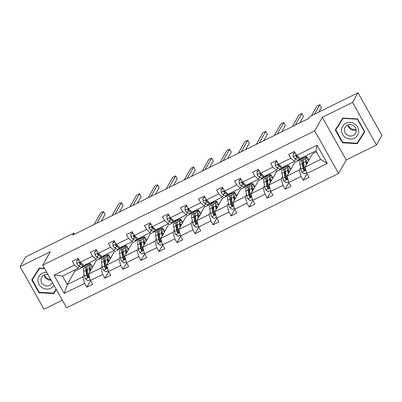 <?xml version="1.0" encoding="UTF-8"?>
<svg xmlns="http://www.w3.org/2000/svg" width="402" height="402" viewBox="0 0 402 402"><rect width="100%" height="100%" fill="white"/><g stroke="black" fill="none" stroke-linecap="round" stroke-linejoin="round"><path stroke-width="0.6" d="M376.453 145.022L352.544 102.415L322.319 117.349L346.228 159.956L376.453 145.022L381.9 135.368L357.991 92.761L309.731 116.6L308.641 118.53L72.717 235.069L73.807 233.14L25.547 256.978L20.1 266.632L44.009 309.238L62.33 300.188M346.228 159.956L338.605 173.473L66.616 307.826L42.702 265.219L314.696 130.866L338.605 173.473M352.544 102.415L357.991 92.761M316.414 151.855L312.58 153.75L305.048 167.111L320.65 159.403L327.303 163.463L306.847 173.569L309.007 177.428L303.229 180.282L306.932 173.719M305.048 167.111L306.847 173.569M307.977 158.7L306.801 156.604L294.55 162.654L287.013 176.021L299.264 169.966L301.063 176.423L303.229 180.282M301.063 176.423L288.812 182.478L290.978 186.337L285.199 189.191L288.897 182.629M289.948 167.609L288.767 165.513L276.516 171.564L268.978 184.925L281.234 178.875L283.033 185.332L285.199 189.191M283.033 185.332L270.782 191.382L272.943 195.241L267.164 198.096L270.863 191.538M271.913 176.518L270.737 174.418L258.486 180.473L250.948 193.834L263.199 187.779L264.998 194.241L267.164 198.096M264.998 194.241L252.747 200.291L254.913 204.151L249.134 207.005L252.833 200.442M253.883 185.422L252.702 183.327L240.451 189.377L232.914 202.739L245.17 196.689L246.969 203.146L249.134 207.005M246.969 203.146L234.713 209.201L236.878 213.055L231.1 215.909L234.798 209.352M235.848 194.332L234.673 192.231L222.417 198.286L214.884 211.648L227.135 205.598L228.934 212.055L231.1 215.909M228.934 212.055L216.683 218.105L218.849 221.964L213.065 224.818L216.768 218.256M217.819 203.236L216.638 201.141L204.387 207.191L196.849 220.557L209.105 214.502L210.904 220.959L213.065 224.818M210.904 220.959L198.648 227.014L200.814 230.874L195.035 233.728L198.734 227.165M199.784 212.145L198.608 210.05L186.352 216.1L178.82 229.462L191.071 223.411L192.87 229.869L195.035 233.728M192.87 229.869L180.619 235.919L182.784 239.778L177.001 242.632L180.704 236.074M181.749 221.055L180.573 218.954L168.322 225.009L160.785 238.371L173.036 232.316L174.84 238.778L177.001 242.632M174.84 238.778L162.584 244.828L164.75 248.687L158.971 251.541L162.669 244.979M163.72 229.959L162.544 227.864L150.288 233.914L142.755 247.275L155.006 241.225L156.805 247.682L158.971 251.541M156.805 247.682L144.554 253.737L146.715 257.592L140.936 260.451L144.64 253.888M145.685 238.868L144.509 236.768L132.258 242.823L124.72 256.185L136.971 250.134L138.77 256.592L140.936 260.451M138.77 256.592L126.519 262.642L128.685 266.501L122.906 269.355L126.605 262.797M127.655 247.778L126.474 245.677L114.223 251.732L106.686 265.094L118.942 259.039L120.741 265.496L122.906 269.355M120.741 265.496L108.485 271.551L110.65 275.41L104.872 278.264L108.57 271.702M109.62 256.682L108.445 254.587L96.189 260.637L88.656 273.998L100.907 267.948L102.706 274.405L104.872 278.264M102.706 274.405L90.455 280.46L92.621 284.314L86.842 287.169L90.54 280.611M74.259 270.229L74.807 271.199L67.27 284.561L82.877 276.852L84.676 283.315L86.842 287.169M84.676 283.315L64.214 293.42L54.004 275.224L74.465 265.119L72.3 261.26L78.078 258.406L80.244 262.265L92.495 256.21L90.334 252.355L96.113 249.501L98.279 253.355L110.53 247.305L108.364 243.446L114.143 240.592L116.309 244.451L128.565 238.396L126.399 234.537L132.178 231.683L134.343 235.542L146.594 229.492L144.429 225.633L150.212 222.778L152.373 226.633L164.629 220.582L162.463 216.723L168.242 213.869L170.408 217.728L182.659 211.673L180.493 207.819L186.277 204.96L188.437 208.819L200.693 202.769L198.528 198.91L204.306 196.055L206.472 199.915L218.723 193.859L216.562 190L222.341 187.146L224.507 191.005L236.758 184.95L234.592 181.096L240.371 178.242L242.537 182.096L254.788 176.046L252.627 172.187L258.406 169.332L260.571 173.192L272.822 167.137L270.657 163.282L276.435 160.423L278.601 164.282L290.857 158.232L288.691 154.373L294.47 151.519L296.636 155.373L317.093 145.268L327.303 163.463M278.601 164.282L282.229 167.498L294.485 161.443L295.746 159.207M297.259 156.519L297.485 156.127M294.485 161.443L290.857 158.232M306.801 156.604L305.771 158.428M300.525 167.729L299.264 169.966M287.013 176.021L288.812 182.478M263.099 175.433L260.511 173.94A1.814 0.502 -116.3 0 1 260.225 173.699L259.913 174.252L259.878 173.558L260.566 173.182L264.199 176.403L276.45 170.353L277.712 168.116M279.229 165.428L279.45 165.036M276.45 170.353L272.822 167.137M288.767 165.513L287.742 167.332M282.495 176.639L281.234 178.875M268.978 184.925L270.782 191.382M242.537 182.096L246.165 185.312L258.421 179.262L259.677 177.026M261.194 174.337L261.416 173.94M258.421 179.262L254.788 176.046M270.737 174.418L269.707 176.242M264.461 185.543L263.199 187.779M250.948 193.834L252.747 200.291M224.507 191.005L228.135 194.221L240.386 188.166L241.647 185.93M243.165 183.242L243.386 182.85M240.386 188.166L236.758 184.95M252.702 183.327L251.677 185.146M246.431 194.452L245.17 196.689M232.914 202.739L234.713 209.201M206.472 199.915L210.1 203.126L222.356 197.075L223.612 194.839M225.13 192.151L225.351 191.754M222.356 197.075L218.723 193.859M234.673 192.231L233.642 194.055M228.396 203.362L227.135 205.598M214.884 211.648L216.683 218.105M190.97 211.06L188.382 209.573A1.814 0.502 -116.3 0 1 188.096 209.326L187.779 209.884L187.749 209.186L188.437 208.814L192.071 212.035L204.322 205.98L205.583 203.749M207.1 201.06L207.321 200.663M204.322 205.98L200.693 202.769M216.638 201.141L215.613 202.965M210.362 212.266L209.105 214.502M196.849 220.557L198.648 227.014M170.408 217.728L174.036 220.939L186.287 214.889L187.548 212.653M189.066 209.965L189.287 209.573M186.287 214.889L182.659 211.673M198.608 210.05L197.578 211.869M192.332 221.175L191.071 223.411M178.82 229.462L180.619 235.919M152.373 226.633L156.001 229.849L168.257 223.798L169.518 221.562M171.031 218.874L171.257 218.477M168.257 223.798L164.629 220.582M180.573 218.954L179.548 220.778M174.297 230.085L173.036 232.316M160.785 238.371L162.584 244.828M136.871 237.783L134.283 236.296A1.814 0.502 -116.3 0 1 133.997 236.049L133.685 236.607L133.655 235.909L134.338 235.537L137.971 238.758L150.222 232.703L151.484 230.467M153.001 227.778L153.222 227.386M150.222 232.703L146.594 229.492M162.544 227.864L161.514 229.683M156.267 238.989L155.006 241.225M142.755 247.275L144.554 253.737M118.841 246.692L116.253 245.2A1.814 0.502 -116.3 0 1 115.967 244.959L115.65 245.511L115.62 244.818L116.304 244.441L119.937 247.662L132.193 241.612L133.454 239.376M134.966 236.688L135.193 236.296M132.193 241.612L128.565 238.396M144.509 236.768L143.479 238.592M138.233 247.898L136.971 250.134M124.72 256.185L126.519 262.642M98.279 253.355L101.907 256.571L114.158 250.516L115.419 248.285M116.937 245.597L117.158 245.2M114.158 250.516L110.53 247.305M126.474 245.677L125.449 247.501M120.203 256.803L118.942 259.039M106.686 265.094L108.485 271.551M82.777 264.506L80.189 263.019A1.814 0.502 -116.3 0 1 79.897 262.772L79.586 263.325L79.556 262.632L80.239 262.255L83.872 265.481L96.128 259.426L97.384 257.19M98.902 254.501L99.123 254.109M96.128 259.426L92.495 256.21M108.445 254.587L107.414 256.406M102.168 265.712L100.907 267.948M88.656 273.998L90.455 280.46M54.004 275.224L62.491 276.043L78.094 268.335L79.355 266.099M80.872 263.411L81.093 263.014M78.094 268.335L74.465 265.119M322.319 117.349L314.696 130.866M42.702 265.219L50.325 251.702L20.1 266.632M74.415 234.23L73.807 233.14M320.65 159.403L315.866 150.881L300.264 158.589L296.636 155.373L295.947 155.74L295.978 156.438A3.558 0.99 63.7 0 0 297.123 157.654L299.746 159.162A10.266 2.854 63.7 0 0 301.073 159.383A10.266 2.854 63.7 0 0 301.595 158.695M74.807 271.199L90.41 263.491L89.385 265.315M84.139 274.621L82.877 276.852M62.491 276.043L67.27 284.561L64.214 293.42M91.591 265.591L90.41 263.491M317.093 145.268L315.866 150.881M44.426 268.28L39.306 267.968L31.748 279.892L38.949 292.721L53.702 293.631L56.325 289.49M335.298 129.952L342.499 142.78L357.252 143.69L364.805 131.761L357.604 118.932L342.851 118.027L335.298 129.952M32.718 278.365L32.899 278.692M54.265 291.988L54.622 292.008L56.275 289.395M54.622 292.008L53.702 293.631M39.215 292.254L38.949 292.721M336.263 128.424L336.449 128.751M357.81 142.047L358.167 142.067L364.755 131.67M342.76 142.313L342.499 142.78M358.167 142.067L357.252 143.69M78.807 259.702L76.742 260.722L76.877 263.596A3.558 0.99 63.7 0 0 78.541 265.627L81.159 267.139A10.266 2.854 63.7 0 0 82.49 267.355L84.686 266.27A10.266 2.854 63.7 0 0 85.209 265.581M86.641 264.109L86.943 264.28A10.266 2.854 63.7 0 0 88.269 264.501A10.266 2.854 63.7 0 0 88.932 262.978M78.646 259.421L77.023 260.22L76.742 260.722M79.586 263.325A3.558 0.99 63.7 0 0 80.737 264.541L83.355 266.054A10.266 2.854 63.7 0 0 84.686 266.27M101.44 220.884L105.088 214.412L103.47 211.532L96.947 223.1M103.47 211.532L100.58 212.959L94.058 224.527M88.269 264.501L86.073 265.586A10.266 2.854 -116.3 0 1 84.742 265.365L84.445 265.194M90.43 270.847L90.194 269.526A8.522 2.367 -116.3 0 1 90.611 266.657A8.522 2.367 -116.3 0 1 92.41 267.345M89.917 271.762L89.334 268.551A10.266 2.854 -116.3 0 1 89.837 265.089A10.266 2.854 -116.3 0 1 92.782 266.682M90.229 279.651L87.988 280.757L85.536 279.028A3.558 0.99 -116.3 0 1 84.4 276.073L83.556 271.405A10.266 2.854 -116.3 0 1 84.058 267.948L86.254 266.863A10.266 2.854 63.7 0 0 85.752 270.32L86.596 274.988A3.558 0.99 63.7 0 0 87.274 277.028L87.651 277.42L88.405 277.385L88.661 276.345A3.558 0.99 -116.3 0 1 87.983 274.3L87.139 269.636A10.266 2.854 -116.3 0 1 87.641 266.174L89.837 265.089M86.47 270.069A8.522 2.367 -116.3 0 1 87.375 270.938M91.214 269.461A8.522 2.367 63.7 0 0 90.053 268.3M90.721 270.34A10.266 2.854 63.7 0 0 90.219 269.662M87.118 266.863A10.266 2.854 63.7 0 0 86.254 266.863M88.741 276.842L87.591 276.476A1.814 0.502 -116.3 0 1 87.45 275.963L86.611 271.3A8.522 2.367 -116.3 0 1 86.988 268.446M96.842 250.793L94.777 251.813L94.912 254.687A3.558 0.99 63.7 0 0 96.57 256.722L99.193 258.23A10.266 2.854 63.7 0 0 100.52 258.451L102.716 257.365A10.266 2.854 63.7 0 0 103.239 256.677M104.676 255.205L104.972 255.376A10.266 2.854 63.7 0 0 106.299 255.592A10.266 2.854 63.7 0 0 106.962 254.074M96.681 250.511L95.058 251.315L94.777 251.813M98.274 253.35L97.585 253.722L97.621 254.421A3.558 0.99 63.7 0 0 98.766 255.637L101.389 257.144A10.266 2.854 63.7 0 0 102.716 257.365M119.469 211.975L123.118 205.502L121.504 202.628L114.982 214.191M121.504 202.628L118.615 204.055L112.093 215.618M106.299 255.592L104.103 256.677A10.266 2.854 -116.3 0 1 102.776 256.461L102.48 256.29M100.807 255.597L98.219 254.109A1.814 0.502 -116.3 0 1 97.932 253.863L97.621 254.421M114.871 241.888L112.806 242.908L112.942 245.783A3.558 0.99 63.7 0 0 114.605 247.813L117.223 249.32A10.266 2.854 63.7 0 0 118.555 249.541L120.751 248.456A10.266 2.854 63.7 0 0 121.273 247.768M122.705 246.295L123.007 246.466A10.266 2.854 63.7 0 0 124.334 246.687A10.266 2.854 63.7 0 0 124.997 245.165M114.711 241.602L113.088 242.406L112.806 242.908M115.65 245.511A3.558 0.99 63.7 0 0 116.801 246.727L119.424 248.24A10.266 2.854 63.7 0 0 120.751 248.456M137.504 203.065L141.152 196.598L139.534 193.719L133.012 205.286M139.534 193.719L136.645 195.146L130.122 206.713M124.334 246.687L122.138 247.773A10.266 2.854 -116.3 0 1 120.811 247.552L120.51 247.381M108.465 261.943L108.228 260.622A8.522 2.367 -116.3 0 1 108.64 257.747A8.522 2.367 -116.3 0 1 110.439 258.441M107.947 262.858L107.369 259.642A10.266 2.854 -116.3 0 1 107.867 256.185A10.266 2.854 -116.3 0 1 110.816 257.772M108.264 270.742L106.017 271.852L103.57 270.119A3.558 0.99 -116.3 0 1 102.43 267.164L101.59 262.501A10.266 2.854 -116.3 0 1 102.088 259.039L104.284 257.953A10.266 2.854 63.7 0 0 103.786 261.416L104.626 266.079A3.558 0.99 63.7 0 0 105.309 268.124L105.681 268.516L106.435 268.476L106.696 267.441A3.558 0.99 -116.3 0 1 106.012 265.395L105.173 260.727A10.266 2.854 -116.3 0 1 105.671 257.27L107.867 256.185M104.505 261.164A8.522 2.367 -116.3 0 1 105.409 262.034M109.249 260.556A8.522 2.367 63.7 0 0 108.088 259.39M108.751 261.431A10.266 2.854 63.7 0 0 108.249 260.757M105.148 257.958A10.266 2.854 63.7 0 0 104.284 257.953M106.771 267.933L105.62 267.566A1.814 0.502 -116.3 0 1 105.485 267.054L104.641 262.39A8.522 2.367 -116.3 0 1 105.017 259.541M126.499 253.034L126.258 251.712A8.522 2.367 -116.3 0 1 126.675 248.843A8.522 2.367 -116.3 0 1 128.474 249.531M125.982 253.948L125.399 250.737A10.266 2.854 -116.3 0 1 125.901 247.275A10.266 2.854 -116.3 0 1 128.846 248.868M126.293 261.838L124.052 262.943L121.605 261.215A3.558 0.99 -116.3 0 1 120.464 258.255L119.62 253.592A10.266 2.854 -116.3 0 1 120.123 250.129L122.319 249.044A10.266 2.854 63.7 0 0 121.816 252.506L122.66 257.169A3.558 0.99 63.7 0 0 123.339 259.215L123.715 259.607L124.469 259.571L124.731 258.531A3.558 0.99 -116.3 0 1 124.047 256.486L123.203 251.823A10.266 2.854 -116.3 0 1 123.705 248.361L125.901 247.275M122.535 252.255A8.522 2.367 -116.3 0 1 123.439 253.124M127.278 251.647A8.522 2.367 63.7 0 0 126.122 250.486M126.786 252.526A10.266 2.854 63.7 0 0 126.283 251.848M123.183 249.049A10.266 2.854 63.7 0 0 122.319 249.044M124.806 259.024L123.655 258.662A1.814 0.502 -116.3 0 1 123.52 258.149L122.675 253.481A8.522 2.367 -116.3 0 1 123.052 250.632M50.763 279.576A8.387 7.919 29.4 0 1 44.31 274.968M46.727 272.385A8.723 8.236 -150.6 0 0 37.939 280.194A8.723 8.236 -150.6 0 0 44.235 288.646A8.723 8.236 -150.6 0 0 53.974 285.299M48.049 274.737A5.975 5.638 -150.6 0 0 41.602 277.33A5.975 5.638 -150.6 0 0 40.914 279.903A5.975 5.638 -150.6 0 0 45.341 285.727A5.975 5.638 -150.6 0 0 52.009 283.199A5.975 5.638 -150.6 0 0 52.366 282.43M44.24 274.998A5.975 5.638 -150.6 0 0 51.079 280.144M56.099 289.088L53.526 293.153L39.23 292.274L32.25 279.842L39.652 267.988M32.25 279.842L39.572 268.29L44.602 268.596M39.738 267.993L39.572 268.29M356.177 129.72A8.387 7.919 29.4 0 1 347.856 125.027M341.489 130.253A8.723 8.236 -150.6 0 0 349.976 139.117A8.723 8.236 -150.6 0 0 358.7 131.308A8.723 8.236 -150.6 0 0 350.212 122.444A8.723 8.236 -150.6 0 0 341.489 130.253M344.459 129.962A5.975 5.638 -150.6 0 0 348.886 135.786A5.975 5.638 -150.6 0 0 355.554 133.258A5.975 5.638 -150.6 0 0 356.247 130.685A5.975 5.638 -150.6 0 0 351.82 124.861A5.975 5.638 -150.6 0 0 345.152 127.389A5.975 5.638 -150.6 0 0 344.459 129.962M347.79 125.057A5.975 5.638 -150.6 0 0 356.187 129.791M357.579 118.932L357.413 119.223L364.393 131.655L357.071 143.212L342.775 142.333L335.801 129.901L343.202 118.047M364.569 131.338L364.393 131.655M335.801 129.901L343.117 118.349L357.413 119.223M343.283 118.052L343.117 118.349M132.906 232.979L130.841 233.999L130.977 236.873A3.558 0.99 63.7 0 0 132.635 238.909L135.258 240.416A10.266 2.854 63.7 0 0 136.585 240.632L138.78 239.547A10.266 2.854 63.7 0 0 139.303 238.863M140.74 237.391L141.037 237.562A10.266 2.854 63.7 0 0 142.363 237.778A10.266 2.854 63.7 0 0 143.027 236.26M132.745 232.698L131.122 233.497L130.841 233.999M133.685 236.607A3.558 0.99 63.7 0 0 134.831 237.823L137.454 239.331A10.266 2.854 63.7 0 0 138.78 239.547M155.534 194.161L159.182 187.689L157.569 184.809L151.046 196.377M157.569 184.809L154.68 186.237L148.157 197.804M142.363 237.778L140.167 238.863A10.266 2.854 -116.3 0 1 138.841 238.647L138.544 238.471M144.529 244.125L144.293 242.808A8.522 2.367 -116.3 0 1 144.705 239.934A8.522 2.367 -116.3 0 1 146.504 240.622M144.011 245.044L143.434 241.828A10.266 2.854 -116.3 0 1 143.931 238.371A10.266 2.854 -116.3 0 1 146.881 239.959M144.328 252.928L142.082 254.039L139.635 252.305A3.558 0.99 -116.3 0 1 138.494 249.351L137.655 244.682A10.266 2.854 -116.3 0 1 138.152 241.225L140.348 240.14A10.266 2.854 63.7 0 0 139.851 243.597L140.69 248.265A3.558 0.99 63.7 0 0 141.373 250.31L141.745 250.697L142.499 250.662L142.76 249.622A3.558 0.99 -116.3 0 1 142.077 247.577L141.238 242.914A10.266 2.854 -116.3 0 1 141.735 239.456L143.931 238.371M140.569 243.346A8.522 2.367 -116.3 0 1 141.474 244.22M145.313 242.738A8.522 2.367 63.7 0 0 144.152 241.577M144.815 243.617A10.266 2.854 63.7 0 0 144.313 242.939M141.213 240.14A10.266 2.854 63.7 0 0 140.348 240.14M142.841 250.119L141.685 249.753A1.814 0.502 -116.3 0 1 141.549 249.24L140.71 244.577A8.522 2.367 -116.3 0 1 141.082 241.723M150.936 224.075L148.871 225.095L149.006 227.969A3.558 0.99 63.7 0 0 150.67 229.999L153.293 231.507A10.266 2.854 63.7 0 0 154.619 231.728L156.815 230.642A10.266 2.854 63.7 0 0 157.338 229.954M158.77 228.482L159.071 228.653A10.266 2.854 63.7 0 0 160.398 228.874A10.266 2.854 63.7 0 0 161.061 227.351M150.78 223.788L149.157 224.592L148.871 225.095M152.368 226.627L151.685 226.999L151.715 227.698A3.558 0.99 63.7 0 0 152.866 228.914L155.489 230.421A10.266 2.854 63.7 0 0 156.815 230.642M173.569 185.252L177.217 178.784L175.604 175.905L169.076 187.468M175.604 175.905L172.709 177.332L166.187 188.895M160.398 228.874L158.202 229.959A10.266 2.854 -116.3 0 1 156.875 229.738L156.574 229.567M154.906 228.874L152.318 227.386A1.814 0.502 -116.3 0 1 152.031 227.14L151.715 227.698M162.564 235.22L162.323 233.899A8.522 2.367 -116.3 0 1 162.74 231.024A8.522 2.367 -116.3 0 1 164.539 231.718M162.046 236.135L161.463 232.924A10.266 2.854 -116.3 0 1 161.966 229.462A10.266 2.854 -116.3 0 1 164.91 231.055M162.358 244.019L160.117 245.13L157.669 243.396A3.558 0.99 -116.3 0 1 156.529 240.441L155.685 235.778A10.266 2.854 -116.3 0 1 156.187 232.316L158.383 231.23A10.266 2.854 63.7 0 0 157.88 234.693L158.725 239.356A3.558 0.99 63.7 0 0 159.408 241.401L159.78 241.793L160.534 241.753L160.795 240.718A3.558 0.99 -116.3 0 1 160.112 238.672L159.267 234.009A10.266 2.854 -116.3 0 1 159.77 230.547L161.966 229.462M158.604 234.441A8.522 2.367 -116.3 0 1 159.504 235.311M163.343 233.833A8.522 2.367 63.7 0 0 162.187 232.673M162.85 234.713A10.266 2.854 63.7 0 0 162.348 234.034M159.247 231.235A10.266 2.854 63.7 0 0 158.383 231.23M160.87 241.21L159.72 240.843A1.814 0.502 -116.3 0 1 159.584 240.331L158.74 235.667A8.522 2.367 -116.3 0 1 159.117 232.818M168.971 215.165L166.905 216.186L167.041 219.06A3.558 0.99 63.7 0 0 168.699 221.09L171.322 222.602A10.266 2.854 63.7 0 0 172.649 222.819L174.845 221.733A10.266 2.854 63.7 0 0 175.367 221.045M176.805 219.572L177.101 219.743A10.266 2.854 63.7 0 0 178.428 219.964A10.266 2.854 63.7 0 0 179.091 218.442M168.81 214.884L167.187 215.683L166.905 216.186M170.403 217.718L169.719 218.095L169.75 218.788A3.558 0.99 63.7 0 0 170.895 220.005L173.518 221.517A10.266 2.854 63.7 0 0 174.845 221.733M191.603 176.342L195.251 169.875L193.633 166.996L187.111 178.563M193.633 166.996L190.744 168.423L184.222 179.99M178.428 219.964L176.232 221.05A10.266 2.854 -116.3 0 1 174.905 220.829L174.609 220.658M172.935 219.969L170.347 218.482A1.814 0.502 -116.3 0 1 170.061 218.236L169.75 218.788M180.593 226.311L180.357 224.989A8.522 2.367 -116.3 0 1 180.769 222.12A8.522 2.367 -116.3 0 1 182.568 222.808M180.081 227.225L179.498 224.014A10.266 2.854 -116.3 0 1 180.001 220.552A10.266 2.854 -116.3 0 1 182.945 222.145M180.392 235.115L178.146 236.22L175.699 234.492A3.558 0.99 -116.3 0 1 174.563 231.532L173.719 226.869A10.266 2.854 -116.3 0 1 174.217 223.411L176.418 222.326A10.266 2.854 63.7 0 0 175.915 225.783L176.759 230.452A3.558 0.99 63.7 0 0 177.438 232.492L177.815 232.884L178.563 232.848L178.825 231.808A3.558 0.99 -116.3 0 1 178.146 229.763L177.302 225.1A10.266 2.854 -116.3 0 1 177.805 221.638L180.001 220.552M176.634 225.532A8.522 2.367 -116.3 0 1 177.538 226.401M181.377 224.924A8.522 2.367 63.7 0 0 180.217 223.763M180.88 225.803A10.266 2.854 63.7 0 0 180.382 225.125M177.277 222.326A10.266 2.854 63.7 0 0 176.418 222.326M178.905 232.306L177.754 231.939A1.814 0.502 -116.3 0 1 177.614 231.426L176.774 226.763A8.522 2.367 -116.3 0 1 177.151 223.909M187 206.256L184.935 207.276L185.076 210.151A3.558 0.99 63.7 0 0 186.734 212.186L189.357 213.693A10.266 2.854 63.7 0 0 190.684 213.914L192.88 212.829A10.266 2.854 63.7 0 0 193.402 212.14M194.839 210.668L195.136 210.839A10.266 2.854 63.7 0 0 196.462 211.055A10.266 2.854 63.7 0 0 197.126 209.537M186.845 205.975L185.221 206.774L184.935 207.276M187.779 209.884A3.558 0.99 63.7 0 0 188.93 211.1L191.553 212.608A10.266 2.854 63.7 0 0 192.88 212.829M209.633 167.438L213.281 160.966L211.668 158.087L205.146 169.654M211.668 158.087L208.779 159.519L202.256 171.081M196.462 211.055L194.266 212.14A10.266 2.854 -116.3 0 1 192.94 211.924L192.638 211.753M198.628 217.407L198.387 216.085A8.522 2.367 -116.3 0 1 198.804 213.211A8.522 2.367 -116.3 0 1 200.603 213.904M198.111 218.321L197.533 215.105A10.266 2.854 -116.3 0 1 198.03 211.648A10.266 2.854 -116.3 0 1 200.975 213.236M198.427 226.205L196.181 227.316L193.734 225.582A3.558 0.99 -116.3 0 1 192.593 222.628L191.749 217.964A10.266 2.854 -116.3 0 1 192.251 214.502L194.447 213.417A10.266 2.854 63.7 0 0 193.95 216.879L194.789 221.542A3.558 0.99 63.7 0 0 195.472 223.587L195.844 223.979L196.598 223.939L196.859 222.899A3.558 0.99 -116.3 0 1 196.176 220.859L195.337 216.191A10.266 2.854 -116.3 0 1 195.834 212.733L198.03 211.648M194.668 216.628A8.522 2.367 -116.3 0 1 195.568 217.497M199.412 216.015A8.522 2.367 63.7 0 0 198.251 214.854M198.915 216.894A10.266 2.854 63.7 0 0 198.412 216.216M195.312 213.422A10.266 2.854 63.7 0 0 194.447 213.417M196.935 223.396L195.784 223.03A1.814 0.502 -116.3 0 1 195.648 222.517L194.804 217.854A8.522 2.367 -116.3 0 1 195.181 215M205.035 197.352L202.97 198.372L203.105 201.246A3.558 0.99 63.7 0 0 204.764 203.276L207.387 204.784A10.266 2.854 63.7 0 0 208.713 205.005L210.909 203.92A10.266 2.854 63.7 0 0 211.437 203.231M212.869 201.759L213.166 201.93A10.266 2.854 63.7 0 0 214.497 202.151A10.266 2.854 63.7 0 0 215.155 200.628M204.874 197.065L203.251 197.869L202.97 198.372M206.467 199.905L205.834 200.196L205.814 200.975A3.558 0.99 63.7 0 0 206.96 202.191L209.583 203.698A10.266 2.854 63.7 0 0 210.909 203.92M227.668 158.529L231.316 152.062L229.698 149.182L223.175 160.75M229.698 149.182L226.808 150.609L220.286 162.177M214.497 202.151L212.301 203.236A10.266 2.854 -116.3 0 1 210.97 203.015L210.673 202.844M209.005 202.156L206.417 200.663A1.814 0.502 -116.3 0 1 206.125 200.422L205.814 200.975M216.658 208.497L216.422 207.176A8.522 2.367 -116.3 0 1 216.839 204.301A8.522 2.367 -116.3 0 1 218.633 204.995M216.145 209.412L215.562 206.201A10.266 2.854 -116.3 0 1 216.065 202.739A10.266 2.854 -116.3 0 1 219.01 204.332M216.457 217.301L214.216 218.407L211.764 216.673A3.558 0.99 -116.3 0 1 210.628 213.718L209.784 209.055A10.266 2.854 -116.3 0 1 210.286 205.593L212.482 204.507A10.266 2.854 63.7 0 0 211.98 207.97L212.824 212.633A3.558 0.99 63.7 0 0 213.502 214.678L213.879 215.07L214.633 215.03L214.889 213.995A3.558 0.99 -116.3 0 1 214.211 211.949L213.367 207.286A10.266 2.854 -116.3 0 1 213.869 203.824L216.065 202.739M212.698 207.718A8.522 2.367 -116.3 0 1 213.603 208.588M217.442 207.11A8.522 2.367 63.7 0 0 216.281 205.95M216.949 207.99A10.266 2.854 63.7 0 0 216.447 207.311M213.346 204.512A10.266 2.854 63.7 0 0 212.482 204.507M214.969 214.487L213.819 214.125A1.814 0.502 -116.3 0 1 213.678 213.613L212.839 208.945A8.522 2.367 -116.3 0 1 213.216 206.095M223.065 188.443L220.999 189.463L221.14 192.337A3.558 0.99 63.7 0 0 222.798 194.367L225.421 195.88A10.266 2.854 63.7 0 0 226.748 196.096L228.944 195.01A10.266 2.854 63.7 0 0 229.467 194.327M230.904 192.849L231.2 193.025A10.266 2.854 63.7 0 0 232.527 193.241A10.266 2.854 63.7 0 0 233.19 191.724M222.909 188.161L221.286 188.96L220.999 189.463M224.502 190.995L223.813 191.372L223.844 192.071A3.558 0.99 63.7 0 0 224.994 193.287L227.617 194.794A10.266 2.854 63.7 0 0 228.944 195.01M245.697 149.624L249.346 143.152L247.732 140.273L241.21 151.84M247.732 140.273L244.843 141.7L238.321 153.268M232.527 193.241L230.331 194.327A10.266 2.854 -116.3 0 1 229.004 194.106L228.708 193.935M227.035 193.246L224.447 191.759A1.814 0.502 -116.3 0 1 224.16 191.513L223.844 192.071M234.693 199.588L234.451 198.266A8.522 2.367 -116.3 0 1 234.868 195.397A8.522 2.367 -116.3 0 1 236.667 196.086M234.175 200.508L233.597 197.292A10.266 2.854 -116.3 0 1 234.095 193.834A10.266 2.854 -116.3 0 1 237.044 195.422M234.492 208.392L232.245 209.502L229.798 207.769A3.558 0.99 -116.3 0 1 228.658 204.814L227.818 200.146A10.266 2.854 -116.3 0 1 228.316 196.689L230.512 195.603A10.266 2.854 63.7 0 0 230.014 199.06L230.854 203.729A3.558 0.99 63.7 0 0 231.537 205.774L231.909 206.161L232.663 206.125L232.924 205.085A3.558 0.99 -116.3 0 1 232.24 203.04L231.401 198.377A10.266 2.854 -116.3 0 1 231.899 194.915L234.095 193.834M230.733 198.809A8.522 2.367 -116.3 0 1 231.637 199.678M235.477 198.201A8.522 2.367 63.7 0 0 234.316 197.04M234.979 199.08A10.266 2.854 63.7 0 0 234.477 198.402M231.376 195.603A10.266 2.854 63.7 0 0 230.512 195.603M232.999 205.583L231.848 205.216A1.814 0.502 -116.3 0 1 231.713 204.703L230.869 200.04A8.522 2.367 -116.3 0 1 231.245 197.186M241.099 179.538L239.034 180.558L239.17 183.428A3.558 0.99 63.7 0 0 240.833 185.463L243.451 186.97A10.266 2.854 63.7 0 0 244.783 187.191L246.979 186.106A10.266 2.854 63.7 0 0 247.501 185.417M248.933 183.945L249.235 184.116A10.266 2.854 63.7 0 0 250.562 184.337A10.266 2.854 63.7 0 0 251.225 182.815M240.939 179.252L239.316 180.056L239.034 180.558M242.532 182.091L241.848 182.463L241.878 183.161A3.558 0.99 63.7 0 0 243.029 184.377L245.647 185.885A10.266 2.854 63.7 0 0 246.979 186.106M263.732 140.715L267.38 134.248L265.762 131.369L259.24 142.931M265.762 131.369L262.873 132.796L256.35 144.358M250.562 184.337L248.366 185.417A10.266 2.854 -116.3 0 1 247.034 185.201L246.738 185.031M245.069 184.337L242.481 182.85A1.814 0.502 -116.3 0 1 242.19 182.603L241.878 183.161M252.722 190.684L252.486 189.362A8.522 2.367 -116.3 0 1 252.903 186.488A8.522 2.367 -116.3 0 1 254.702 187.181M252.21 191.598L251.627 188.387A10.266 2.854 -116.3 0 1 252.129 184.925A10.266 2.854 -116.3 0 1 255.074 186.518M252.521 199.482L250.28 200.593L247.828 198.859A3.558 0.99 -116.3 0 1 246.692 195.905L245.848 191.241A10.266 2.854 -116.3 0 1 246.351 187.779L248.547 186.694A10.266 2.854 63.7 0 0 248.044 190.156L248.888 194.819A3.558 0.99 63.7 0 0 249.567 196.864L249.943 197.256L250.697 197.216L250.954 196.181A3.558 0.99 -116.3 0 1 250.275 194.136L249.431 189.468A10.266 2.854 -116.3 0 1 249.933 186.01L252.129 184.925M248.763 189.905A8.522 2.367 -116.3 0 1 249.667 190.774M253.506 189.297A8.522 2.367 63.7 0 0 252.345 188.136M253.014 190.171A10.266 2.854 63.7 0 0 252.511 189.498M249.411 186.699A10.266 2.854 63.7 0 0 248.547 186.694M251.034 196.673L249.883 196.307A1.814 0.502 -116.3 0 1 249.742 195.794L248.903 191.131A8.522 2.367 -116.3 0 1 249.28 188.282M259.134 170.629L257.069 171.649L257.205 174.523A3.558 0.99 63.7 0 0 258.863 176.553L261.486 178.066A10.266 2.854 63.7 0 0 262.813 178.282L265.008 177.197A10.266 2.854 63.7 0 0 265.531 176.508M266.968 175.036L267.265 175.207A10.266 2.854 63.7 0 0 268.591 175.428A10.266 2.854 63.7 0 0 269.255 173.905M258.973 170.342L257.35 171.146L257.069 171.649M259.913 174.252A3.558 0.99 63.7 0 0 261.059 175.468L263.682 176.98A10.266 2.854 63.7 0 0 265.008 177.197M281.762 131.806L285.41 125.339L283.797 122.459L277.274 134.027M283.797 122.459L280.908 123.886L274.385 135.454M268.591 175.428L266.395 176.513A10.266 2.854 -116.3 0 1 265.069 176.292L264.772 176.121M270.757 181.774L270.521 180.453A8.522 2.367 -116.3 0 1 270.933 177.583A8.522 2.367 -116.3 0 1 272.732 178.272M270.239 182.689L269.662 179.478A10.266 2.854 -116.3 0 1 270.159 176.016A10.266 2.854 -116.3 0 1 273.109 177.609M270.556 190.578L268.31 191.684L265.863 189.955A3.558 0.99 -116.3 0 1 264.722 186.995L263.883 182.332A10.266 2.854 -116.3 0 1 264.38 178.87L266.576 177.79A10.266 2.854 63.7 0 0 266.079 181.247L266.918 185.915A3.558 0.99 63.7 0 0 267.601 187.955L267.973 188.347L268.727 188.312L268.988 187.272A3.558 0.99 -116.3 0 1 268.305 185.227L267.466 180.563A10.266 2.854 -116.3 0 1 267.963 177.101L270.159 176.016M266.797 180.995A8.522 2.367 -116.3 0 1 267.702 181.865M271.541 180.387A8.522 2.367 63.7 0 0 270.38 179.227M271.043 181.267A10.266 2.854 63.7 0 0 270.541 180.588M267.441 177.79A10.266 2.854 63.7 0 0 266.576 177.79M269.069 187.769L267.913 187.402A1.814 0.502 -116.3 0 1 267.777 186.89L266.933 182.222A8.522 2.367 -116.3 0 1 267.31 179.372M277.164 161.72L275.099 162.74L275.234 165.614A3.558 0.99 63.7 0 0 276.898 167.649L279.516 169.157A10.266 2.854 63.7 0 0 280.847 169.373L283.043 168.292A10.266 2.854 63.7 0 0 283.566 167.604M284.998 166.132L285.299 166.302A10.266 2.854 63.7 0 0 286.626 166.518A10.266 2.854 63.7 0 0 287.289 165.001M277.003 161.438L275.38 162.237L275.099 162.74M278.596 164.277L277.913 164.649L277.943 165.348A3.558 0.99 63.7 0 0 279.094 166.564L281.717 168.071A10.266 2.854 63.7 0 0 283.043 168.292M299.797 122.901L303.445 116.429L301.827 113.55L295.304 125.117M301.827 113.55L298.937 114.977L292.415 126.545M286.626 166.518L284.43 167.604A10.266 2.854 -116.3 0 1 283.103 167.388L282.802 167.217M281.134 166.523L278.546 165.036A1.814 0.502 -116.3 0 1 278.259 164.79L277.943 165.348M288.792 172.87L288.551 171.548A8.522 2.367 -116.3 0 1 288.968 168.674A8.522 2.367 -116.3 0 1 290.767 169.368M288.274 173.785L287.691 170.569A10.266 2.854 -116.3 0 1 288.194 167.111A10.266 2.854 -116.3 0 1 291.138 168.699M288.586 181.669L286.345 182.779L283.897 181.046A3.558 0.99 -116.3 0 1 282.757 178.091L281.913 173.423A10.266 2.854 -116.3 0 1 282.415 169.966L284.611 168.88A10.266 2.854 63.7 0 0 284.108 172.342L284.953 177.006A3.558 0.99 63.7 0 0 285.631 179.051L286.259 179.518L286.762 179.403L287.023 178.362A3.558 0.99 -116.3 0 1 286.34 176.322L285.495 171.654A10.266 2.854 -116.3 0 1 285.998 168.197L288.194 167.111M284.827 172.091A8.522 2.367 -116.3 0 1 285.732 172.96M289.571 171.478A8.522 2.367 63.7 0 0 288.415 170.317M289.078 172.357A10.266 2.854 63.7 0 0 288.576 171.679M285.475 168.88A10.266 2.854 63.7 0 0 284.611 168.88M287.098 178.86L285.948 178.493A1.814 0.502 -116.3 0 1 285.812 177.98L284.968 173.317A8.522 2.367 -116.3 0 1 285.345 170.463M295.199 152.815L293.133 153.835L293.269 156.71A3.558 0.99 63.7 0 0 294.927 158.74L297.55 160.247A10.266 2.854 63.7 0 0 298.877 160.468L301.073 159.383M303.033 157.222L303.329 157.393A10.266 2.854 63.7 0 0 304.656 157.614A10.266 2.854 63.7 0 0 305.319 156.092M295.038 152.529L293.415 153.333L293.133 153.835M318.917 112.063L321.474 107.525L319.861 104.646L314.429 114.279M319.861 104.646L316.972 106.073L311.54 115.706M304.656 157.614L302.46 158.7A10.266 2.854 -116.3 0 1 301.133 158.478L300.837 158.308M299.163 157.619L296.575 156.127A1.814 0.502 -116.3 0 1 296.289 155.886L295.978 156.438M306.821 163.961L306.585 162.639A8.522 2.367 -116.3 0 1 306.997 159.765A8.522 2.367 -116.3 0 1 308.796 160.458M306.304 164.875L305.726 161.664A10.266 2.854 -116.3 0 1 306.229 158.202A10.266 2.854 -116.3 0 1 309.173 159.795M306.62 172.765L304.374 173.87L301.927 172.136A3.558 0.99 -116.3 0 1 300.786 169.182L299.947 164.518A10.266 2.854 -116.3 0 1 300.445 161.056L302.641 159.971A10.266 2.854 63.7 0 0 302.143 163.433L302.982 168.096A3.558 0.99 63.7 0 0 303.666 170.141L304.038 170.533L304.791 170.493L305.053 169.458A3.558 0.99 -116.3 0 1 304.374 167.413L303.53 162.75A10.266 2.854 -116.3 0 1 304.028 159.287L306.229 158.202M302.862 163.182A8.522 2.367 -116.3 0 1 303.766 164.051M307.605 162.574A8.522 2.367 63.7 0 0 306.445 161.413M307.108 163.453A10.266 2.854 63.7 0 0 306.605 162.775M303.505 159.976A10.266 2.854 63.7 0 0 302.641 159.971M305.133 169.951L303.977 169.589A1.814 0.502 -116.3 0 1 303.842 169.076L303.002 164.408A8.522 2.367 -116.3 0 1 303.374 161.559M80.068 261.948L76.872 263.526M83.355 266.054L81.159 267.139M86.943 264.28L84.742 265.365M80.737 264.541L78.541 265.627M85.601 279.068L89.525 277.129M87.139 269.636L89.334 268.551M83.556 271.405L85.752 270.32M87.983 274.3L88.681 273.958M84.4 276.073L86.596 274.988M87.591 276.476L87.274 277.028M98.098 253.039L94.907 254.617M101.389 257.144L99.193 258.23M104.972 255.376L102.776 256.461M98.766 255.637L96.57 256.722M116.133 244.135L112.942 245.707M119.424 248.24L117.223 249.32M123.007 246.466L120.811 247.552M116.801 246.727L114.605 247.813M103.631 270.164L107.56 268.224M105.173 260.727L107.369 259.642M101.59 262.501L103.786 261.416M106.012 265.395L106.711 265.049M102.43 267.164L104.626 266.079M105.62 267.566L105.309 268.124M121.665 261.255L125.595 259.315M123.203 251.823L125.399 250.737M119.62 253.592L121.816 252.506M124.047 256.486L124.746 256.139M120.464 258.255L122.66 257.169M123.655 258.662L123.339 259.215M134.162 235.225L130.972 236.803M137.454 239.331L135.258 240.416M141.037 237.562L138.841 238.647M134.831 237.823L132.635 238.909M139.695 252.35L143.625 250.406M141.238 242.914L143.434 241.828M137.655 244.682L139.851 243.597M142.077 247.577L142.775 247.235M138.494 249.351L140.69 248.265M141.685 249.753L141.373 250.31M152.197 226.316L149.006 227.894M155.489 230.421L153.293 231.507M159.071 228.653L156.875 229.738M152.866 228.914L150.67 229.999M157.73 243.441L161.659 241.501M159.267 234.009L161.463 232.924M155.685 235.778L157.88 234.693M160.112 238.672L160.81 238.326M156.529 240.441L158.725 239.356M159.72 240.843L159.408 241.401M170.232 217.412L167.036 218.989M173.518 221.517L171.322 222.602M177.101 219.743L174.905 220.829M170.895 220.005L168.699 221.09M175.759 234.532L179.689 232.592M177.302 225.1L179.498 224.014M173.719 226.869L175.915 225.783M178.146 229.763L178.845 229.421M174.563 231.532L176.759 230.452M177.754 231.939L177.438 232.492M188.262 208.502L185.071 210.08M191.553 212.608L189.357 213.693M195.136 210.839L192.94 211.924M188.93 211.1L186.734 212.186M193.794 225.628L197.724 223.688M195.337 216.191L197.533 215.105M191.749 217.964L193.95 216.879M196.176 220.859L196.874 220.512M192.593 222.628L194.789 221.542M195.784 223.03L195.472 223.587M206.296 199.598L203.1 201.171M209.583 203.698L207.387 204.784M213.166 201.93L210.97 203.015M206.96 202.191L204.764 203.276M211.824 216.718L215.753 214.779M213.367 207.286L215.562 206.201M209.784 209.055L211.98 207.97M214.211 211.949L214.909 211.603M210.628 213.718L212.824 212.633M213.819 214.125L213.502 214.678M224.326 190.689L221.135 192.267M227.617 194.794L225.421 195.88M231.2 193.025L229.004 194.106M224.994 193.287L222.798 194.367M229.859 207.809L233.788 205.869M231.401 198.377L233.597 197.292M227.818 200.146L230.014 199.06M232.24 203.04L232.939 202.698M228.658 204.814L230.854 203.729M231.848 205.216L231.537 205.774M242.361 181.779L239.165 183.357M245.647 185.885L243.451 186.97M249.235 184.116L247.034 185.201M243.029 184.377L240.833 185.463M247.893 198.905L251.818 196.965M249.431 189.468L251.627 188.387M245.848 191.241L248.044 190.156M250.275 194.136L250.974 193.789M246.692 195.905L248.888 194.819M249.883 196.307L249.567 196.864M260.39 172.875L257.2 174.453M263.682 176.98L261.486 178.066M267.265 175.207L265.069 176.292M261.059 175.468L258.863 176.553M265.923 189.995L269.853 188.056M267.466 180.563L269.662 179.478M263.883 182.332L266.079 181.247M268.305 185.227L269.003 184.885M264.722 186.995L266.918 185.915M267.913 187.402L267.601 187.955M278.425 163.966L275.234 165.544M281.717 168.071L279.516 169.157M285.299 166.302L283.103 167.388M279.094 166.564L276.898 167.649M283.958 181.091L287.887 179.146M285.495 171.654L287.691 170.569M281.913 173.423L284.108 172.342M286.34 176.322L287.038 175.975M282.757 178.091L284.953 177.006M285.948 178.493L285.631 179.051M296.455 155.061L293.264 156.634M299.746 159.162L297.55 160.247M303.329 157.393L301.133 158.478M297.123 157.654L294.927 158.74M301.987 172.182L305.917 170.242M303.53 162.75L305.726 161.664M299.947 164.518L302.143 163.433M304.374 167.413L305.068 167.066M300.786 169.182L302.982 168.096M303.977 169.589L303.666 170.141"/></g></svg>
